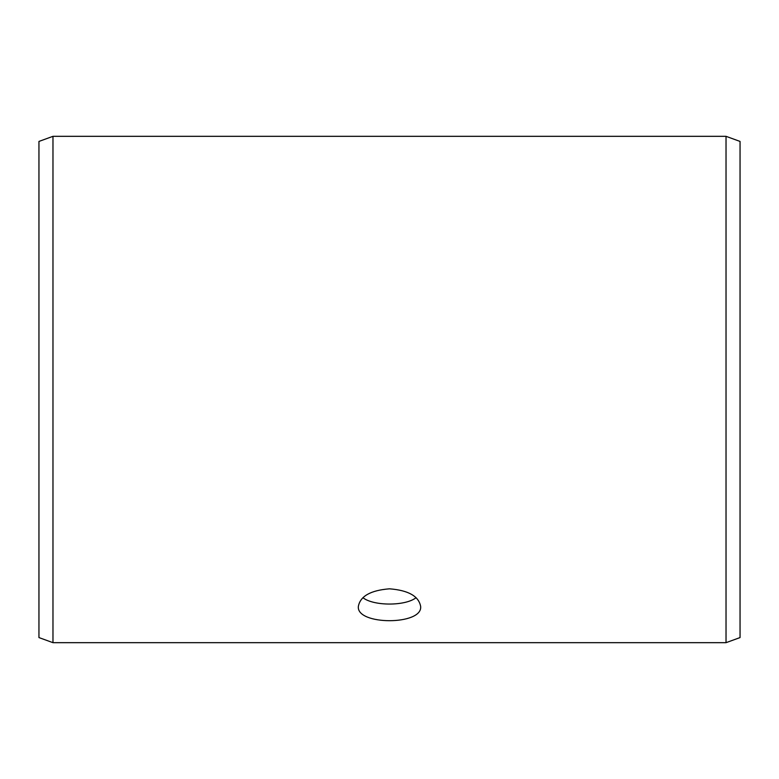 <?xml version="1.0" encoding="UTF-8"?>
<svg xmlns="http://www.w3.org/2000/svg" width="779" height="779" viewBox="0 0 779 779"><rect width="100%" height="100%" fill="white"/><g stroke="black" fill="none" stroke-linecap="round" stroke-linejoin="round"><path stroke-width="1.17" d="M38.95 637.573L38.95 141.427L52.972 136.325L52.972 642.675L38.95 637.573M726.028 136.325L726.028 642.675L740.05 637.573L740.05 141.427L726.028 136.325L52.972 136.325M362.907 597.697C373.696 606.169 405.284 606.179 416.093 597.697M389.5 588.817C408.43 590.316 418.82 596.217 420.66 606.51C422.578 625.43 356.412 625.42 358.34 606.51C360.161 596.227 370.551 590.326 389.5 588.817M726.028 642.675L52.972 642.675"/></g></svg>
